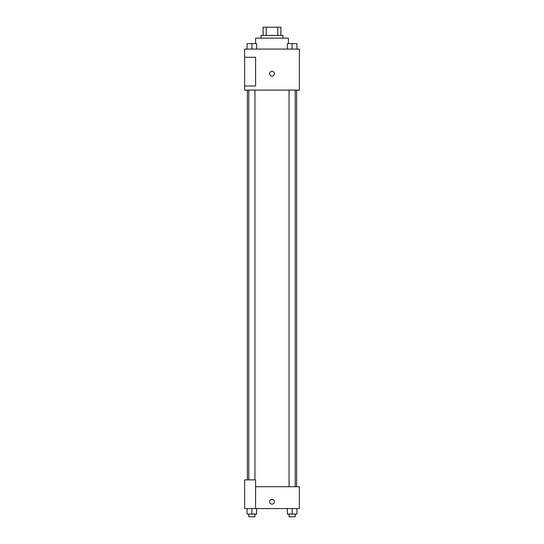 <?xml version="1.0" encoding="UTF-8"?>
<svg xmlns="http://www.w3.org/2000/svg" width="544" height="544" viewBox="0 0 544 544"><rect width="100%" height="100%" fill="white"/><g stroke="black" fill="none" stroke-linecap="round" stroke-linejoin="round"><path stroke-width="0.82" d="M266.24 35.408L266.24 27.2L263.112 27.2L263.112 35.408L263.112 27.2M266.24 27.2L280.888 27.2L280.888 35.408M277.76 35.408L277.76 27.2M261.059 38.141L261.059 35.408L282.941 35.408L282.941 38.141M288.408 43.608L288.408 38.141L255.592 38.141L255.592 43.608M244.65 49.082L299.35 49.082L299.35 90.107L244.65 90.107L244.65 86.006L255.592 86.006L255.592 57.29L244.65 57.29L244.65 49.082M269.606 73.698A2.394 2.394 0 0 1 273.197 71.624A2.394 2.394 0 0 1 273.197 75.772A2.394 2.394 0 0 1 269.606 73.698M244.65 57.29L244.65 86.006M255.592 486.71L299.35 486.71L299.35 508.592L244.65 508.592L244.65 479.876L255.592 479.876L255.592 508.592M269.606 501.758A2.394 2.394 0 0 1 273.197 499.684A2.394 2.394 0 0 1 273.197 503.832A2.394 2.394 0 0 1 269.606 501.758M287.348 508.592L287.348 514.066L296.915 514.066L296.915 508.592L296.915 514.066M292.128 514.066L292.128 508.592M295.208 514.066L295.208 516.8L289.054 516.8L289.054 514.066M247.085 508.592L247.085 514.066L256.652 514.066L256.652 508.592L256.652 514.066M251.872 514.066L251.872 508.592M254.946 514.066L254.946 516.8L248.792 516.8L248.792 514.066M287.348 49.082L287.348 43.608L296.915 43.608L296.915 49.082L296.915 43.608M292.128 49.082L292.128 43.608M295.208 43.608L289.054 43.608M247.085 49.082L247.085 43.608L256.652 43.608L256.652 49.082L256.652 43.608M251.872 49.082L251.872 43.608M254.946 43.608L248.792 43.608M296.616 486.71L296.616 90.107M247.384 479.876L247.384 90.107M289.054 90.107L289.054 486.71M295.208 90.107L295.208 486.71M254.946 479.876L254.946 90.107M248.792 479.876L248.792 90.107"/></g></svg>
